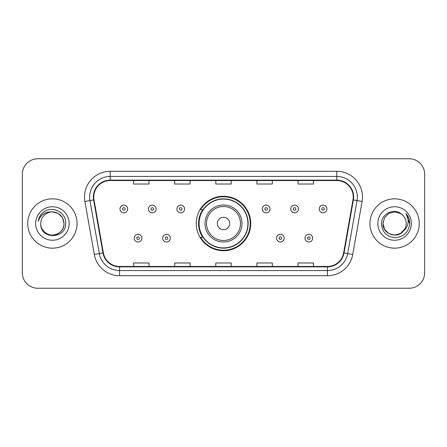 <?xml version="1.0" encoding="UTF-8"?>
<svg xmlns="http://www.w3.org/2000/svg" width="447" height="447" viewBox="0 0 447 447"><rect width="100%" height="100%" fill="white"/><g stroke="black" fill="none" stroke-linecap="round" stroke-linejoin="round"><path stroke-width="0.67" d="M196.267 223.5A27.233 27.233 0 0 0 223.5 250.733A27.233 27.233 0 0 0 250.733 223.5A27.233 27.233 0 0 0 223.5 196.267A27.233 27.233 0 0 0 196.267 223.5M202.798 237.374A24.92 24.92 0 0 1 202.798 209.626M22.35 174.174L22.35 272.826A15.416 15.416 0 0 0 37.766 288.237L409.234 288.237A15.416 15.416 0 0 0 424.65 272.826L424.65 174.174A15.416 15.416 0 0 0 409.234 158.763L37.766 158.763A15.416 15.416 0 0 0 22.35 174.174L22.35 272.826M27.748 223.5A24.663 24.663 0 0 0 52.405 248.163A24.663 24.663 0 0 0 77.068 223.5A24.663 24.663 0 0 0 52.405 198.837A24.663 24.663 0 0 0 27.748 223.5A24.663 24.663 0 0 0 52.405 248.163A24.663 24.663 0 0 0 77.068 223.5A24.663 24.663 0 0 0 52.405 198.837A24.663 24.663 0 0 0 27.748 223.5M369.932 223.5A24.663 24.663 0 0 0 394.595 248.163A24.663 24.663 0 0 0 419.252 223.5A24.663 24.663 0 0 0 394.595 198.837A24.663 24.663 0 0 0 369.932 223.5A24.663 24.663 0 0 0 394.595 248.163A24.663 24.663 0 0 0 419.252 223.5A24.663 24.663 0 0 0 394.595 198.837A24.663 24.663 0 0 0 369.932 223.5M93.769 196.987A16.444 16.444 0 0 1 110.208 180.549L336.792 180.549A16.444 16.444 0 0 1 352.985 199.843L343.631 252.868A16.444 16.444 0 0 1 327.444 266.451L119.556 266.451A16.444 16.444 0 0 1 103.369 252.868L94.015 199.843A16.444 16.444 0 0 1 93.769 196.987M93.356 196.987A16.852 16.852 0 0 0 93.613 199.915L102.961 252.941A16.852 16.852 0 0 0 119.556 266.865L327.444 266.865A16.852 16.852 0 0 0 344.039 252.941L353.387 199.915A16.852 16.852 0 0 0 336.792 180.135L110.208 180.135A16.852 16.852 0 0 0 93.356 196.987M84.908 201.452A25.691 25.691 0 0 1 110.208 171.296L336.792 171.296A25.691 25.691 0 0 1 362.092 201.452L352.739 254.472A25.691 25.691 0 0 1 327.444 275.704L119.556 275.704A25.691 25.691 0 0 1 94.261 254.472L84.908 201.452L89.97 200.558A20.551 20.551 0 0 1 110.208 176.436L336.792 176.436A20.551 20.551 0 0 1 357.03 200.558L347.682 253.583A20.551 20.551 0 0 1 327.444 270.564L119.556 270.564A20.551 20.551 0 0 1 99.318 253.583L89.97 200.558A20.551 20.551 0 0 1 89.657 196.987M409.234 158.763L37.766 158.763M37.766 288.237L409.234 288.237M424.65 272.826L424.65 174.174M215.795 180.549L215.795 184.024L231.205 184.024L231.205 180.549M174.688 180.549L174.688 184.024L190.104 184.024L190.104 180.549M133.586 180.549L133.586 184.024L149.002 184.024L149.002 180.549M256.896 180.549L256.896 184.024L272.312 184.024L272.312 180.549M297.998 180.549L297.998 184.024L313.414 184.024L313.414 180.549M231.205 266.451L231.205 262.976L215.795 262.976L215.795 266.451M190.104 266.451L190.104 262.976L174.688 262.976L174.688 266.451M149.002 266.451L149.002 262.976L133.586 262.976L133.586 266.451M272.312 266.451L272.312 262.976L256.896 262.976L256.896 266.451M313.414 266.451L313.414 262.976L297.998 262.976L297.998 266.451M40.794 223.5A11.616 11.616 0 0 1 52.405 211.884C59.462 212.571 63.334 216.443 64.022 223.5L62.468 217.695L58.216 213.442L52.405 211.884L58.216 213.442L62.468 217.695L64.022 223.5L62.468 217.695L58.216 213.442L52.405 211.884L58.216 213.442L62.468 217.695L64.022 223.5L62.468 217.695L58.216 213.442L52.405 211.884L58.216 213.442L62.468 217.695L64.022 223.5C63.865 227.881 61.926 231.233 58.216 233.557C50.975 238.195 40.398 232.088 40.794 223.5C39.71 239.732 66.173 239.357 65.653 223.5C66.547 212.392 52.12 205.195 43.577 212.129C40.554 214.549 38.749 217.661 38.157 221.466C40.548 214.649 45.298 211.459 52.405 211.884L58.216 213.442L62.468 217.695L64.022 223.5C63.865 227.881 61.926 231.233 58.216 233.557C50.975 238.195 40.398 232.088 40.794 223.5C40.398 232.088 50.975 238.195 58.216 233.557C61.926 231.233 63.865 227.881 64.022 223.5C64.636 234.094 49.382 239.346 43.331 230.747M35.654 223.5A16.751 16.751 0 0 0 52.405 240.251A16.751 16.751 0 0 0 69.162 223.5A16.751 16.751 0 0 0 52.405 206.749A16.751 16.751 0 0 0 35.654 223.5M39.856 216.449L40.023 216.158M229.663 223.5A6.163 6.163 0 0 0 223.5 217.337A6.163 6.163 0 0 0 217.337 223.5A6.163 6.163 0 0 0 223.5 229.663A6.163 6.163 0 0 0 229.663 223.5M241.995 223.5A18.495 18.495 0 0 0 223.5 205.005A18.495 18.495 0 0 0 205.005 223.5A18.495 18.495 0 0 0 223.5 241.995A18.495 18.495 0 0 0 241.995 223.5A18.495 18.495 0 0 1 223.5 241.995A18.495 18.495 0 0 1 205.005 223.5M247.906 223.5A24.406 24.406 0 0 0 223.5 199.094A24.406 24.406 0 0 0 199.094 223.5A24.406 24.406 0 0 0 223.5 247.906A24.406 24.406 0 0 0 247.906 223.5M250.219 223.5A26.719 26.719 0 0 1 200.664 237.374L203.145 237.374A24.635 24.635 0 0 0 248.135 223.561A24.635 24.635 0 0 0 203.145 209.626L200.664 209.626A26.719 26.719 0 0 1 250.219 223.5M400.4 233.557A11.616 11.616 0 0 0 406.206 223.5C406.139 219.997 404.803 217.069 402.199 214.722C395.059 207.252 381.352 213.415 381.481 223.5C382.006 231.982 386.499 236.703 394.969 237.659C403.306 237.055 408.223 232.624 409.715 224.372L409.743 223.5C409.698 219.689 408.429 216.348 405.937 213.465C407.832 216.572 408.502 219.918 407.938 223.5C407.413 226.512 405.96 228.965 403.574 230.864C405.3 228.713 406.178 226.26 406.206 223.5M388.784 233.557L394.595 235.116L400.4 233.557L403.434 231.032L400.4 233.557L394.595 235.116L388.784 233.557L384.532 229.305L382.978 223.5L384.532 229.305L388.784 233.557L394.595 235.116L400.4 233.557L404.909 228.836L403.574 230.864L404.909 228.836L400.423 233.546M403.434 231.032L400.4 233.557L394.595 235.116L388.784 233.557L384.532 229.305L382.978 223.5L384.532 229.305L388.784 233.557L394.595 235.116L400.4 233.557L403.434 231.032L400.613 233.435M403.574 230.864L403.255 231.239C396.953 239.223 382.386 233.798 382.978 223.5L384.532 229.305L388.784 233.557L394.595 235.116L400.4 233.557L404.909 228.836L400.4 233.557L394.595 235.116L388.784 233.557L384.532 229.305L382.978 223.5L384.532 217.695L388.784 213.442L394.595 211.884L400.4 213.442L402.199 214.722L400.4 213.442L394.595 211.884L388.784 213.442L384.532 217.695L382.978 223.5L384.532 217.695L388.784 213.442L394.595 211.884L400.4 213.442L402.199 214.722M377.838 223.5A16.751 16.751 0 0 0 394.595 240.251A16.751 16.751 0 0 0 411.346 223.5A16.751 16.751 0 0 0 394.595 206.749A16.751 16.751 0 0 0 377.838 223.5M382.978 223.5L383.107 221.785M406.049 213.593L409.731 223.941M127.68 208.961A3.855 3.855 0 0 1 123.825 212.811A3.855 3.855 0 0 1 119.969 208.961A3.855 3.855 0 0 1 123.825 205.106A3.855 3.855 0 0 1 127.68 208.961A3.855 3.855 0 0 0 123.825 205.106A3.855 3.855 0 0 0 119.969 208.961M156.143 208.961A3.855 3.855 0 0 1 152.287 212.811A3.855 3.855 0 0 1 148.438 208.961A3.855 3.855 0 0 1 152.287 205.106A3.855 3.855 0 0 1 156.143 208.961A3.855 3.855 0 0 0 152.287 205.106A3.855 3.855 0 0 0 148.438 208.961M184.605 208.961A3.855 3.855 0 0 1 180.75 212.811A3.855 3.855 0 0 1 176.9 208.961A3.855 3.855 0 0 1 180.75 205.106A3.855 3.855 0 0 1 184.605 208.961A3.855 3.855 0 0 0 180.75 205.106A3.855 3.855 0 0 0 176.9 208.961M269.999 208.961A3.855 3.855 0 0 1 266.144 212.811A3.855 3.855 0 0 1 262.294 208.961A3.855 3.855 0 0 1 266.144 205.106A3.855 3.855 0 0 1 269.999 208.961A3.855 3.855 0 0 0 266.144 205.106A3.855 3.855 0 0 0 262.294 208.961M298.462 208.961A3.855 3.855 0 0 1 294.607 212.811A3.855 3.855 0 0 1 290.757 208.961A3.855 3.855 0 0 1 294.607 205.106A3.855 3.855 0 0 1 298.462 208.961A3.855 3.855 0 0 0 294.607 205.106A3.855 3.855 0 0 0 290.757 208.961M326.925 208.961A3.855 3.855 0 0 1 323.075 212.811A3.855 3.855 0 0 1 319.219 208.961A3.855 3.855 0 0 1 323.075 205.106A3.855 3.855 0 0 1 326.925 208.961A3.855 3.855 0 0 0 323.075 205.106A3.855 3.855 0 0 0 319.219 208.961M134.201 238.145A3.855 3.855 0 0 1 138.056 234.289A3.855 3.855 0 0 1 141.911 238.145A3.855 3.855 0 0 1 138.056 241.995A3.855 3.855 0 0 1 134.201 238.145A3.855 3.855 0 0 0 138.056 241.995A3.855 3.855 0 0 0 141.911 238.145M162.669 238.145A3.855 3.855 0 0 1 166.519 234.289A3.855 3.855 0 0 1 170.374 238.145A3.855 3.855 0 0 1 166.519 241.995A3.855 3.855 0 0 1 162.669 238.145A3.855 3.855 0 0 0 166.519 241.995A3.855 3.855 0 0 0 170.374 238.145M276.525 238.145A3.855 3.855 0 0 1 280.375 234.289A3.855 3.855 0 0 1 284.231 238.145A3.855 3.855 0 0 1 280.375 241.995A3.855 3.855 0 0 1 276.525 238.145A3.855 3.855 0 0 0 280.375 241.995A3.855 3.855 0 0 0 284.231 238.145M304.988 238.145A3.855 3.855 0 0 1 308.843 234.289A3.855 3.855 0 0 1 312.693 238.145A3.855 3.855 0 0 1 308.843 241.995A3.855 3.855 0 0 1 304.988 238.145A3.855 3.855 0 0 0 308.843 241.995A3.855 3.855 0 0 0 312.693 238.145M336.792 171.296L336.792 180.135M89.97 200.558L93.613 199.915M119.556 275.704L119.556 266.865M327.444 266.865L327.444 275.704M344.039 252.941L352.739 254.472M94.261 254.472L102.961 252.941M353.387 199.915L362.092 201.452M110.208 171.296L110.208 180.135M240.492 223.5A16.992 16.992 0 0 0 223.5 206.508A16.992 16.992 0 0 0 206.508 223.5A16.992 16.992 0 0 0 223.5 240.492A16.992 16.992 0 0 0 240.492 223.5M122.539 208.961A1.285 1.285 0 0 0 123.825 210.246A1.285 1.285 0 0 0 125.11 208.961A1.285 1.285 0 0 0 123.825 207.676A1.285 1.285 0 0 0 122.539 208.961M151.002 208.961A1.285 1.285 0 0 0 152.287 210.246A1.285 1.285 0 0 0 153.572 208.961A1.285 1.285 0 0 0 152.287 207.676A1.285 1.285 0 0 0 151.002 208.961M179.47 208.961A1.285 1.285 0 0 0 180.75 210.246A1.285 1.285 0 0 0 182.035 208.961A1.285 1.285 0 0 0 180.75 207.676A1.285 1.285 0 0 0 179.47 208.961M264.859 208.961A1.285 1.285 0 0 0 266.144 210.246A1.285 1.285 0 0 0 267.429 208.961A1.285 1.285 0 0 0 266.144 207.676A1.285 1.285 0 0 0 264.859 208.961M293.327 208.961A1.285 1.285 0 0 0 294.607 210.246A1.285 1.285 0 0 0 295.892 208.961A1.285 1.285 0 0 0 294.607 207.676A1.285 1.285 0 0 0 293.327 208.961M321.79 208.961A1.285 1.285 0 0 0 323.075 210.246A1.285 1.285 0 0 0 324.36 208.961A1.285 1.285 0 0 0 323.075 207.676A1.285 1.285 0 0 0 321.79 208.961M139.341 238.145A1.285 1.285 0 0 0 138.056 236.86A1.285 1.285 0 0 0 136.771 238.145A1.285 1.285 0 0 0 138.056 239.43A1.285 1.285 0 0 0 139.341 238.145M167.804 238.145A1.285 1.285 0 0 0 166.519 236.86A1.285 1.285 0 0 0 165.234 238.145A1.285 1.285 0 0 0 166.519 239.43A1.285 1.285 0 0 0 167.804 238.145M281.66 238.145A1.285 1.285 0 0 0 280.375 236.86A1.285 1.285 0 0 0 279.09 238.145A1.285 1.285 0 0 0 280.375 239.43A1.285 1.285 0 0 0 281.66 238.145M310.123 238.145A1.285 1.285 0 0 0 308.843 236.86A1.285 1.285 0 0 0 307.558 238.145A1.285 1.285 0 0 0 308.843 239.43A1.285 1.285 0 0 0 310.123 238.145"/></g></svg>
